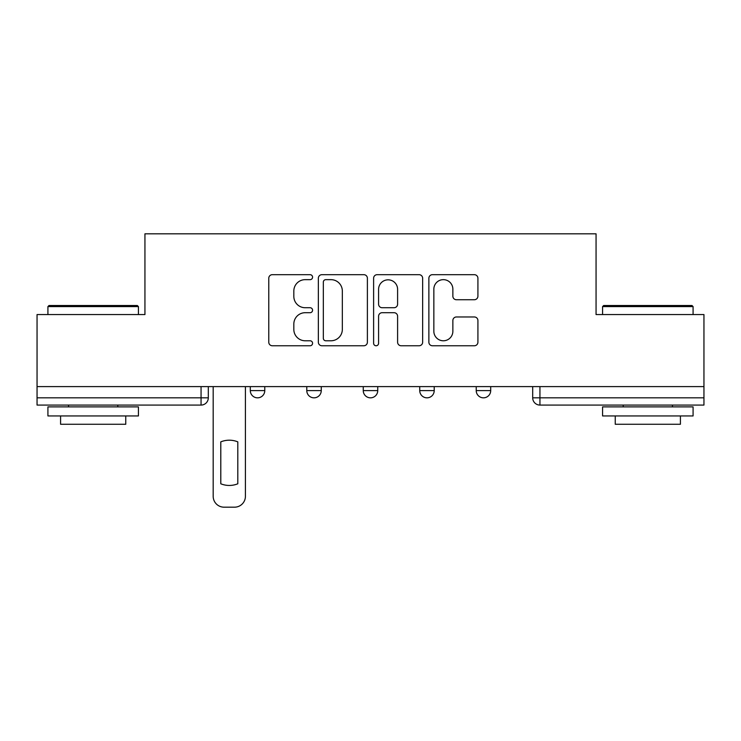 <?xml version="1.0" encoding="UTF-8"?>
<svg xmlns="http://www.w3.org/2000/svg" width="741" height="741" viewBox="0 0 741 741"><rect width="100%" height="100%" fill="white"/><g stroke="black" fill="none" stroke-linecap="round" stroke-linejoin="round"><path stroke-width="1.11" d="M312.572 277.171A2.492 2.492 0 0 0 310.09 274.679L272.327 274.679A3.557 3.557 0 0 0 268.77 278.236L268.77 342.203A3.557 3.557 0 0 0 272.327 345.76L310.09 345.76A2.492 2.492 0 0 0 312.572 343.268A2.492 2.492 0 0 0 310.09 340.777L305.199 340.777A11.374 11.374 0 0 1 293.825 329.412L293.825 324.076A11.374 11.374 0 0 1 305.199 312.702L310.09 312.702A2.492 2.492 0 0 0 312.572 310.22A2.492 2.492 0 0 0 310.09 307.728L305.199 307.728A11.374 11.374 0 0 1 293.825 296.363L293.825 291.028A11.374 11.374 0 0 1 305.199 279.653L310.09 279.653A2.492 2.492 0 0 0 312.572 277.171M419.739 390.59L419.739 386.607L419.739 390.59A7.243 7.243 0 0 0 426.983 397.834A7.243 7.243 0 0 1 419.739 390.59L434.217 390.59A7.243 7.243 0 0 1 426.983 397.834M306.783 390.59L306.783 386.607L306.783 390.59A7.243 7.243 0 0 0 314.017 397.834A7.243 7.243 0 0 1 306.783 390.59L321.261 390.59A7.243 7.243 0 0 1 314.017 397.834A7.243 7.243 0 0 0 321.261 390.59L321.261 386.607L321.261 390.59M474.36 299.735A3.557 3.557 0 0 0 477.917 296.178L477.917 278.236A3.557 3.557 0 0 0 474.36 274.679L432.429 274.679A3.557 3.557 0 0 0 428.872 278.236L428.872 342.203A3.557 3.557 0 0 0 432.429 345.76L474.36 345.76A3.557 3.557 0 0 0 477.917 342.203L477.917 320.529A3.557 3.557 0 0 0 474.36 316.972L456.41 316.972A3.557 3.557 0 0 0 452.862 320.529L452.862 331.273A9.503 9.503 0 0 1 443.35 340.777A9.503 9.503 0 0 1 433.846 331.273L433.846 289.166A9.503 9.503 0 0 1 443.35 279.653A9.503 9.503 0 0 1 452.862 289.166L452.862 296.178A3.557 3.557 0 0 0 456.41 299.735L474.36 299.735M37.05 386.607L37.05 314.564L144.94 314.564L144.94 233.823L596.06 233.823L596.06 314.564L703.95 314.564L703.95 386.607L37.05 386.607L37.05 397.834L208.304 397.834L208.304 386.607L208.304 397.834A7.243 7.243 0 0 1 201.061 405.077L37.05 405.077L37.05 397.834M367.388 278.236A3.557 3.557 0 0 0 363.84 274.679L321.9 274.679A3.557 3.557 0 0 0 318.352 278.236L318.352 342.203A3.557 3.557 0 0 0 321.9 345.76L363.84 345.76A3.557 3.557 0 0 0 367.388 342.203L367.388 278.236M377.16 274.679L419.1 274.679A3.557 3.557 0 0 1 422.648 278.236L422.648 342.203A3.557 3.557 0 0 1 419.1 345.76L401.15 345.76A3.557 3.557 0 0 1 397.602 342.203L397.602 316.259A3.557 3.557 0 0 0 394.045 312.702L382.143 312.702A3.557 3.557 0 0 0 378.586 316.259L378.586 343.268A2.492 2.492 0 0 1 376.095 345.76A2.492 2.492 0 0 1 373.612 343.268L373.612 278.236A3.557 3.557 0 0 1 377.16 274.679M532.696 386.607L532.696 397.834L703.95 397.834L703.95 405.077L539.939 405.077A7.243 7.243 0 0 1 532.696 397.834L532.696 386.607M703.95 386.607L703.95 397.834M490.699 386.607L490.699 390.59A7.243 7.243 0 0 1 483.456 397.834A7.243 7.243 0 0 1 476.222 390.59A7.243 7.243 0 0 0 483.456 397.834A7.243 7.243 0 0 0 490.699 390.59L490.699 386.607M476.222 386.607L476.222 390.59L490.699 390.59M434.217 386.607L434.217 390.59M377.743 386.607L377.743 390.59A7.243 7.243 0 0 1 370.5 397.834A7.243 7.243 0 0 1 363.257 390.59L377.743 390.59M363.257 386.607L363.257 390.59M264.778 386.607L264.778 390.59A7.243 7.243 0 0 1 257.544 397.834A7.243 7.243 0 0 1 250.301 390.59A7.243 7.243 0 0 0 257.544 397.834A7.243 7.243 0 0 0 264.778 390.59L264.778 386.607M250.301 386.607L250.301 390.59L264.778 390.59M539.939 386.607L539.939 405.077A7.243 7.243 0 0 1 532.696 397.834M325.808 279.653A2.492 2.492 0 0 0 323.326 282.145L323.326 338.294A2.492 2.492 0 0 0 325.808 340.777L330.968 340.777A11.374 11.374 0 0 0 342.333 329.412L342.333 291.028A11.374 11.374 0 0 0 330.968 279.653L325.808 279.653M397.602 289.342A9.503 9.503 0 0 0 388.089 279.829A9.503 9.503 0 0 0 378.586 289.342L378.586 304.18A3.557 3.557 0 0 0 382.143 307.728L394.045 307.728A3.557 3.557 0 0 0 397.602 304.18L397.602 289.342M220.79 441.858L220.79 483.79A22.628 22.628 0 0 0 237.805 483.79A22.628 22.628 0 0 1 220.79 483.79L220.79 441.858A22.628 22.628 0 0 1 237.805 441.858L237.805 483.79L237.805 441.858M213.186 496.313L213.186 386.607L213.186 496.313A10.865 10.865 0 0 0 224.051 507.177L234.545 507.177A10.865 10.865 0 0 0 245.41 496.313L245.41 386.607L245.41 496.313M224.051 507.177L234.545 507.177M47.915 306.598L48.999 305.514L137.335 305.514L138.428 306.598L47.915 306.598L47.915 314.564M138.428 415.942L47.915 415.942L47.915 406.883L138.428 406.883L138.428 415.942M125.757 415.942L125.757 424.269L60.586 424.269L60.586 415.942M602.572 306.598L603.665 305.514L692.001 305.514L693.085 306.598L602.572 306.598L602.572 314.564M693.085 415.942L602.572 415.942L602.572 406.883L693.085 406.883L693.085 415.942M680.414 415.942L680.414 424.269L615.243 424.269L615.243 415.942M201.061 386.607L201.061 405.077M138.428 314.564L138.428 306.598M117.791 406.883L117.791 405.077M68.552 406.883L68.552 405.077M693.085 314.564L693.085 306.598M672.448 406.883L672.448 405.077M623.209 406.883L623.209 405.077"/></g></svg>
